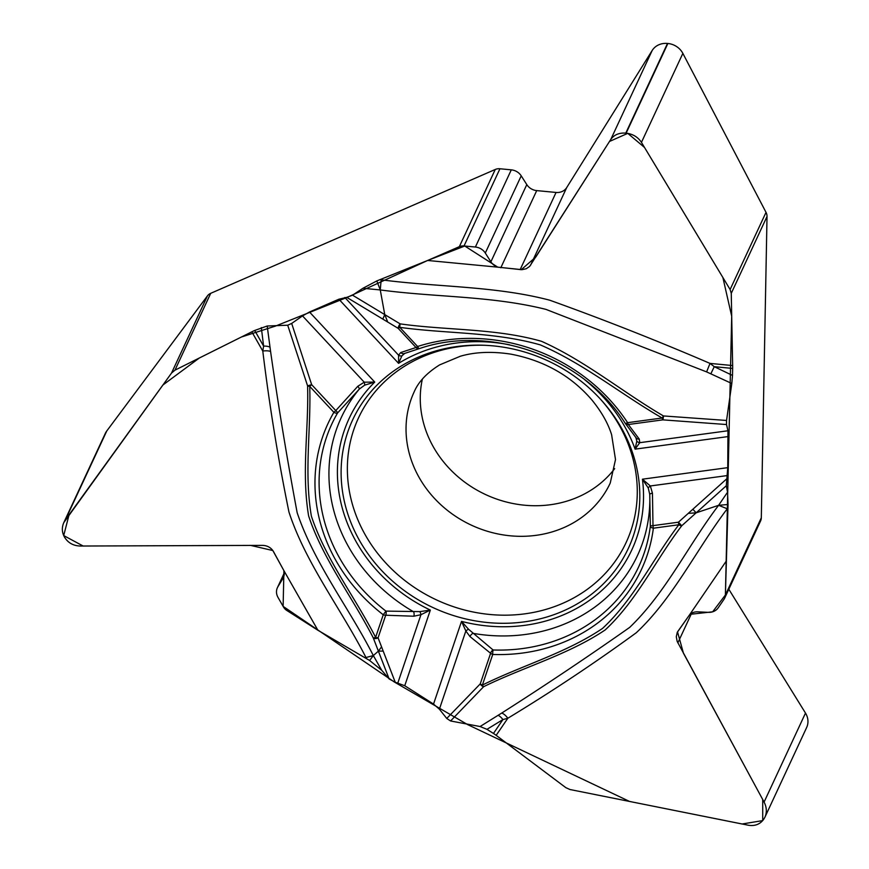 <?xml version="1.0" encoding="UTF-8"?>
<svg xmlns="http://www.w3.org/2000/svg" width="869" height="869" viewBox="0 0 869 869"><rect width="100%" height="100%" fill="white"/><g stroke="black" fill="none" stroke-linecap="round" stroke-linejoin="round"><path stroke-width="1.3" d="M63.839 522.53L105.301 433.425A17.445 15.62 25 0 1 106.778 430.959L207.441 295.884A9.483 8.484 -155 0 1 210.722 293.309L495.254 169.477A9.483 8.484 -155 0 1 499.936 168.76L511.298 169.846A12.144 10.862 25 0 1 521.215 175.842L526.799 184.608A12.144 10.862 -155 0 0 536.716 190.604L556.062 192.451A12.144 10.862 -155 0 0 566.707 187.574L652.184 50.467A17.445 15.62 25 0 1 667.49 43.45L667.87 43.483A17.445 15.62 25 0 1 682.86 53.389L766.024 212.351A9.483 8.484 -155 0 1 767.023 216.479L761.309 517.805A9.483 8.484 -155 0 1 760.603 520.922L724.681 598.111A9.483 8.484 -155 0 0 725.398 594.993L731.698 316.251L722.889 277.515L644.526 147.469L627.755 133.359L609.484 141.473L535.804 257.028L521.259 269.672L497.763 267.152L464.774 246.025L427.635 260.472L347.404 297.274L275.582 326.049L241.441 336.998L199.349 357.995L162.872 385.043L69.042 514.861L63.709 535.576L83.163 546.025L250.696 545.417L272.833 550.544L283.913 570.661L283.12 606.366L394.341 682.002L467.598 724.583L629.536 801.446L742.115 823.997L762.721 820.597L762.721 799.523L683.447 653.216L677.527 631.861L689.899 614.35L712.634 611.819L725.398 594.993L761.309 517.805M210.722 293.309L174.962 370.161L251.825 331.817A18.966 5.257 150.3 0 1 254.704 330.47L267.196 326.005L270.585 351.489C278.308 405.617 287.172 459.364 297.165 512.721C314.437 563.785 348.925 607.594 373.333 655.574L378.384 651.131L381.567 646.862L378.069 637.813A3.791 2.574 158.9 0 1 373.246 637.846C352.379 597.09 322.779 558.886 308.625 515.936C301.293 472.312 308.853 429.297 307.583 385.847L287.715 325.212L267.196 326.005M291.68 323.431L311.645 384.641A3.791 0.695 -43 0 1 309.722 386.379C311.145 429.612 303.944 472.54 311.374 516.132C325.451 558.843 354.824 596.753 375.614 637.335L383.251 614.763A172.877 154.715 25 0 1 333.87 412.319L309.722 386.379A3.791 1.575 -179.1 0 1 307.583 385.847L311.645 384.641L335.792 410.581A3.791 0.934 38.8 0 1 337.596 412.96L359.299 389.095L364.654 385.152A3.791 1.206 -108.2 0 0 364.23 382.186L302.521 315.903L291.68 323.431L287.715 325.212M302.521 315.903L309.494 312.004L338.877 299.218L346.742 297.361L387.726 322.051L384.761 314.6L380.264 289.931L381.165 279.785C437.226 287.237 494.95 285.825 549.708 300.196C603.455 319.488 656.899 340.55 710.016 363.405L714.264 366.685L732.502 375.441L731.807 383.49L706.616 371.899L545.96 309.386C491.159 295.71 435.412 297.383 380.264 289.931L362.916 288.28L376.82 280.926L427.635 260.472L459.343 246.666L495.254 169.477M362.916 288.28L352.553 295.188L346.742 297.361M767.023 216.479L731.264 293.342L732.643 365.556A18.966 3.118 -84.6 0 1 732.643 368.434L732.502 375.441M636.803 441.104L635.782 437.172A3.791 3.259 -31.4 0 0 639.236 439.051L639.78 442.679L635.109 449.143L636.803 441.104A3.791 3.335 20.9 0 0 639.78 442.679L727.961 430.763L726.506 424.539L726.549 420.455L731.807 383.49M727.961 430.763L727.744 467.652L726.321 485.738L727.549 492.212L728.037 504.498L725.398 594.993M499.936 168.76L464.024 245.96L475.386 247.035A12.144 10.862 25 0 1 485.304 253.042L490.887 261.808A12.144 10.862 -155 0 0 497.763 267.152L521.997 269.672L526.277 268.738L529.634 266.435L610.777 139.453C614.057 134.804 619.054 132.685 625.778 133.109L626.147 133.142C632.882 134 637.987 137.085 641.452 142.375L730.112 289.518L766.024 212.351M614.676 468.63A108.114 96.752 25 0 1 485.63 494.58A108.114 96.752 25 0 1 422.356 379.156M464.024 245.96A9.483 8.484 -155 0 0 459.343 246.666M731.264 293.342L730.112 289.518M724.681 598.111A9.483 8.484 -155 0 1 724.073 599.197L718.218 607.768A12.144 10.862 25 0 1 708.387 612.352L697.829 611.841A12.144 10.862 -155 0 0 689.899 614.35L677.255 632.382L676.288 636.771L677.157 641.398L764.09 802.076C766.751 807.268 767.034 812.298 764.948 817.153L763.612 819.434C759.94 824.355 754.824 826.289 748.296 825.224L569.955 789.519L565.817 787.64L496.166 735.337A18.966 8.375 34.3 0 0 493.451 733.458L486.966 729.33L480.079 726.527L501.685 713.08C544.896 685.565 587.563 657.007 629.688 627.396C666.045 592.517 688.096 545.341 718.609 505.313L696.156 512.829L688.27 513.373L678.45 522.193L681.741 525.767C655.563 560.092 637.14 600.186 605.215 629.916C568.293 654.715 523.551 667.088 483.642 686.684L450.577 720.966L480.079 726.527M446.753 718.457L480.253 683.881A3.791 1.684 -161.3 0 0 482.371 685.065C521.921 665.491 566.121 653.021 602.543 628.417C634.337 598.817 652.869 558.886 678.83 524.757L653.369 528.2A172.877 154.715 25 0 1 492.734 654.466L482.371 685.065A3.791 1.325 66.3 0 0 483.642 686.684A3.791 2.542 -134.9 0 1 480.253 683.881L490.605 653.282A3.791 2.455 -54.6 0 1 493.092 649.979L468.554 629.265A3.791 1.303 154.4 0 0 465.849 630.981L439.388 709.191L446.753 718.457L450.577 720.966M439.388 709.191L433.533 704.075L404.748 685.739L395.232 682.23L389.127 678.928L381.741 670.325L369.629 660.483L317.913 630.264L286.846 610.483A9.483 8.484 -155 0 1 283.49 607.007L277.982 597.351A12.144 10.862 25 0 1 277.407 587.683A12.144 10.862 25 0 1 277.895 586.771L282.87 578.515A12.144 10.862 -155 0 0 283.359 577.592A12.144 10.862 -155 0 0 283.913 570.661L273.42 551.457C270.987 547.568 267.359 545.536 262.547 545.384L80.241 546.025C73.311 545.797 68.097 542.886 64.599 537.281L64.415 536.966C61.884 532.273 61.688 527.483 63.806 522.617L171.53 373.062L207.441 295.884M728.809 589.236L805.498 713.08A17.445 15.62 25 0 1 806.649 727.505L764.981 817.077M174.962 370.161L171.53 373.062M639.79 498.426A152.075 136.096 25 0 1 638.726 512.612A152.075 136.096 25 0 1 433.044 607.605A152.075 136.096 25 0 1 373.225 389.084A152.075 136.096 25 0 1 418.065 357.289A152.075 136.096 25 0 1 639.79 498.426M352.553 295.188L400.153 323.876C447.111 330.502 495.341 328.167 541.452 341.289C585.369 360.863 622.345 391.952 663.46 415.947L726.549 420.455M468.554 629.265L461.526 621.389A155.866 139.485 -155 0 0 642.43 479.188L650.338 485.967A3.791 1.445 149.3 0 0 648.252 488.009L642.43 479.188L727.744 467.652M710.885 373.703L714.264 366.685L732.643 368.434M418.652 348.73A3.791 3.28 -102.3 0 1 416.023 347.513A3.791 0.695 -43 0 0 417.609 346.492A172.877 154.715 25 0 1 627.624 422.671L662.135 418.011L663.46 415.947A3.791 0.576 94.6 0 1 662.841 419.857L628.33 424.517A3.791 3.128 138.2 0 1 625.832 423.963M427.635 260.472L497.763 267.152M726.506 424.539L662.841 419.857A3.791 0.988 82.3 0 1 662.135 418.011C621.172 394.352 584.174 363.894 540.312 344.895C494.45 331.784 446.536 333.815 399.794 327.352A3.791 0.695 137 0 1 398.208 328.373A3.791 1.423 -58.9 0 1 400.153 323.876A3.791 0.619 -84.6 0 0 399.794 327.352L417.609 346.492A3.791 1.217 -107.8 0 0 419.564 348.534M727.114 475.593L650.338 485.967L652.445 493.19L652.999 525.636A3.791 1.032 2.3 0 0 650.327 526.386L649.751 494.439L648.252 488.009M509.462 344.776A155.866 139.485 -155 0 0 398.578 363.351L401.88 355.888L404.737 353.379A3.791 3.378 -114.7 0 1 400.728 352.542L398.578 355.193A3.791 3.324 9.9 0 0 401.88 355.888M706.616 371.899L710.016 363.405L732.643 365.556M652.445 493.19A3.791 1.151 175.7 0 0 649.751 494.439A163.383 146.209 -155 0 1 473.029 633.349A3.791 2.27 132.5 0 0 470.01 636.586L465.849 630.981L461.526 621.389L433.533 704.075M636.151 437.9L625.517 423.67A3.791 3.128 138.2 0 1 625.126 423.094A3.791 0.967 -33.3 0 0 627.624 422.671A3.791 0.988 82.3 0 0 628.33 424.517L639.236 439.051M727.95 507.768L727.266 508.778C696.373 549.523 673.236 598.198 636.271 632.751C595.026 662.83 552.206 691.333 507.822 718.261L502.923 719.586L486.966 729.33M726.321 485.738L681.741 525.767A3.791 1.673 34.3 0 1 678.83 524.757A3.791 0.988 -97.7 0 1 678.45 522.193L652.999 525.636A3.791 0.988 82.3 0 0 653.369 528.2A3.791 1.629 7.3 0 1 650.327 526.386A169.216 151.434 25 0 1 493.092 649.979A3.791 0.728 92 0 0 492.734 654.466A3.791 1.684 -161.3 0 1 490.605 653.282L470.01 636.586M364.654 385.152L374.745 382.088A155.866 139.485 -155 0 0 430.351 610.081L420.944 614.698A3.791 1.086 -113.3 0 0 419.89 611.613L385.934 611.113A3.791 2.205 95.5 0 1 385.706 615.23A3.791 1.684 -161.3 0 1 383.251 614.763L385.934 611.113A169.216 151.434 25 0 1 337.596 412.96A3.791 1.684 -149.8 0 1 333.87 412.319A3.791 0.695 -43 0 0 335.792 410.581L357.778 386.303L364.23 382.186L374.745 382.088L309.494 312.004M498.154 715.361A9.483 3.639 -121.4 0 1 502.923 719.586L493.451 733.458M726.039 561.417L689.899 614.35M404.748 685.739L430.351 610.081L419.89 611.613M501.685 713.08A9.483 4.236 -123.6 0 1 507.822 718.261L496.166 735.337M397.904 682.784L420.944 614.698L413.85 616.219A3.791 2.01 -91.3 0 0 413.622 611.798A163.383 146.209 -155 0 1 359.299 389.095A3.791 1.021 -134.5 0 0 357.778 386.303M366.631 658.659L365.979 657.518C341.061 608.789 305.66 563.286 288.953 512.026C278.134 459.028 269.412 405.367 262.786 351.043L263.611 346.09L261.319 327.591M389.127 678.928L373.246 637.846A3.791 1.054 150.3 0 0 375.614 637.335A3.791 1.684 18.7 0 0 378.069 637.813L385.706 615.23L413.85 616.219M338.877 299.218L398.578 363.351L398.578 355.193L344.852 297.48M269.944 347.187A9.483 3.693 -7 0 0 263.611 346.09L254.704 330.47M317.913 630.264L283.913 570.661M270.585 351.489A9.483 3.074 -9.2 0 0 262.786 351.043L251.825 331.817M667.87 43.483L626.147 133.142M682.86 53.389L641.452 142.375M667.49 43.45L625.778 133.109M652.184 50.467L610.777 139.453M566.707 187.574L530.59 265.197M556.062 192.451L520.151 269.618M536.716 190.604L500.805 267.771M526.799 184.608L490.887 261.808M521.215 175.842L485.304 253.042M511.298 169.846L475.386 247.035M610.244 483.045A108.114 96.752 25 0 1 471.4 525.169A108.114 96.752 25 0 1 414.187 391.832C418.456 381.773 426.961 372.779 439.703 364.85L460.353 356.236C474.974 351.967 491.745 351.261 510.668 354.107C543.831 360.418 570.824 375.604 591.648 399.664C601.424 411.602 608.083 423.301 611.624 434.772L615.502 459.571L610.244 483.045M805.498 713.08L764.09 802.076M691.67 613.166L677.842 642.875M106.778 430.959L65.371 519.955M283.75 576.625L282.87 578.515M284.272 573.051L277.895 586.771M600.023 398.686A147.6 132.088 25 0 1 637.259 494.005A147.6 132.088 25 0 1 492.962 614.741A147.6 132.088 25 0 1 347.415 472.312A147.6 132.088 25 0 1 485.304 345.308M379.829 279.666L381.165 279.785M376.82 280.926L380.264 289.931M728.037 504.498L718.609 505.313L727.549 492.212M728.331 436.542L635.109 449.143A155.866 139.485 -155 0 0 584.87 379.862M688.27 513.373L726.658 478.906M692.865 509.245L696.156 512.829M400.728 352.542L416.023 347.513L398.208 328.373L387.726 322.051M718.609 505.313L727.266 508.778M369.629 660.483L373.333 655.574L381.741 670.325M381.567 646.862L395.232 682.23M383.207 651.087L378.384 651.131M373.333 655.574L365.979 657.518M382.816 319.097L384.761 314.6M277.407 587.683L284.272 572.932M419.13 348.665L404.574 353.455M625.169 423.214C583.903 357.485 491.17 323.931 419.477 348.567"/></g></svg>
